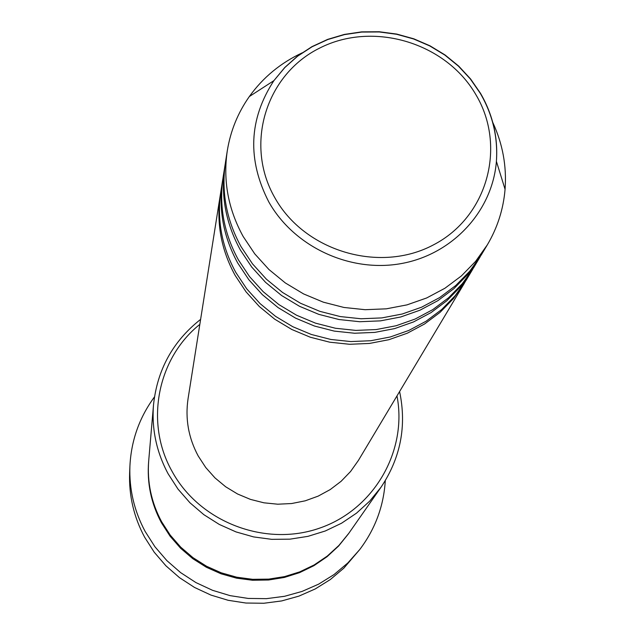 <?xml version="1.0" encoding="UTF-8"?>
<svg xmlns="http://www.w3.org/2000/svg" width="635" height="635" viewBox="0 0 635 635"><rect width="100%" height="100%" fill="white"/><g stroke="black" fill="none" stroke-linecap="round" stroke-linejoin="round"><path stroke-width="0.95" d="M465.336 281.599L453.406 298.656L440.015 312.396L424.561 323.993L407.384 333.169L388.874 339.709L369.467 343.44L349.599 344.281L329.732 342.194L310.332 337.233L291.846 329.501L274.717 319.191L259.334 306.538L246.047 291.846L235.164 275.447C221.107 249.722 216.17 222.758 220.369 194.572L220.655 192.842M472.67 269.327L466.241 280.099L455.152 295.727L441.69 309.531L426.156 321.183L408.9 330.406L390.295 336.971L370.784 340.725L350.814 341.566L330.851 339.463L311.348 334.478L292.775 326.707L275.55 316.341L260.088 303.625L246.729 288.854L235.791 272.383C221.663 246.523 216.702 219.432 220.916 191.111L222.885 178.729M471.749 270.899L460.494 286.758L446.834 300.76L431.062 312.579L413.536 321.929L394.652 328.589L374.84 332.391L354.56 333.24L334.272 331.105L314.468 326.033L295.6 318.143L278.106 307.618L262.39 294.703L248.825 279.717L237.712 262.993C223.353 236.752 218.313 209.256 222.591 180.523M480.322 256.532L473.623 267.764L462.312 283.702L448.58 297.767L432.729 309.65L415.115 319.048L396.137 325.739L376.222 329.557L355.83 330.406L335.439 328.255L315.531 323.159L296.561 315.23L278.971 304.649L263.176 291.671L249.539 276.606L238.363 259.802C223.933 233.418 218.861 205.796 223.163 176.919L225.219 164.005M479.354 258.175L467.876 274.344L453.938 288.623L437.848 300.673L419.957 310.205L400.677 316.992L380.444 320.865L359.727 321.723L339.019 319.532L318.786 314.357L299.506 306.292L281.638 295.553L265.589 282.369L251.73 267.065L240.371 250.007C225.703 223.226 220.551 195.183 224.909 165.878M492.792 122.476C502.682 143.851 506.778 166.132 505.063 189.301C503.412 209.153 497.483 227.687 487.299 244.896L481.306 254.905L469.773 271.161L455.763 285.504L439.587 297.617L421.6 307.197L402.217 314.015L381.881 317.905L361.061 318.762L340.233 316.563L319.889 311.356L300.514 303.252L282.543 292.449L266.406 279.202L252.468 263.819L241.054 246.674C226.306 219.75 221.123 191.572 225.504 162.123L227.322 150.598C230.537 130.858 237.879 112.839 249.333 96.544C263.033 77.438 280.694 62.857 302.3 52.8M199.819 324.39C157.353 358.323 144.589 422.767 171.99 471.218C199.382 521.859 264.731 547.203 319.191 528.28C373.824 509.802 407.646 451.16 396.986 395.907M399.598 391.549C406.837 426.014 400.629 457.93 380.96 487.307L369.705 501.126L356.481 513.175L341.574 523.208L325.287 530.987L307.975 536.345L290.005 539.155L271.756 539.345L253.635 536.916L236.022 531.916L219.305 524.447L203.851 514.675L189.984 502.809L178.014 489.117L168.18 473.893C156.48 452.104 151.59 429.077 153.519 404.812C157.266 369.657 172.958 341.178 200.612 319.373M129.905 466.209L129.627 472.996C128.826 495.602 133.826 516.993 144.613 537.178L154.241 552.244L165.933 565.825L179.467 577.644L194.548 587.462L210.883 595.058L228.124 600.289L245.912 603.036L263.882 603.25L281.67 600.932L298.902 596.13L315.222 588.955L330.303 579.557L343.852 568.142L359.727 549.569L347.797 562.975L334.026 574.572L318.691 584.121L302.085 591.415L284.567 596.297L266.478 598.654L248.198 598.432L230.1 595.638L212.558 590.32L195.945 582.589L180.602 572.603L166.838 560.578L154.94 546.767L145.153 531.455C134.175 510.937 129.095 489.18 129.905 466.209C131.175 440.563 139.359 417.465 154.464 396.923M380.96 487.307L348.869 533.225L338.915 545.441L327.239 556.109L314.095 564.983L299.744 571.873L284.496 576.62L268.676 579.12L252.627 579.318L236.688 577.191L221.202 572.802L206.51 566.23L192.929 557.625L180.745 547.172L170.22 535.099L161.576 521.668C151.297 502.436 147.01 482.092 148.717 460.621L153.519 404.812M464.447 283.107L358.402 460.423L350.568 471.503L341.106 481.298L330.224 489.569L318.159 496.133L305.205 500.825L291.632 503.539L277.765 504.206L263.922 502.809L250.412 499.38L237.561 493.99L225.655 486.767L214.971 477.885L205.756 467.543L198.207 455.986C188.468 437.825 185.087 418.711 188.071 398.637L220.369 194.572M487.299 244.896L475.583 261.39L461.359 275.955L444.921 288.25L426.656 297.974L406.956 304.887L386.294 308.832L365.133 309.697L343.964 307.459L323.286 302.157L303.594 293.926L285.329 282.948L268.923 269.494L254.754 253.865L243.141 236.45C228.148 209.105 222.877 180.491 227.322 150.598M385.294 480.647C383.715 506.103 375.19 529.074 359.727 549.569M475.869 94.639C445.699 42.529 373.205 20.828 319.81 48.014C265.978 74.414 244.181 144.415 274.796 197.668C304.602 251.325 379.69 273.637 433.419 244.896C487.609 216.94 506.817 146.336 475.869 94.639M480.568 93.44C492.847 114.697 498.126 137.335 496.403 161.353C492.514 210.923 452.89 254.19 401.542 263.525C350.258 273.026 294.156 246.967 268.819 201.97C247.11 159.647 248.809 119.205 273.899 80.645L284.766 67.501L297.537 56.094L311.928 46.665L327.636 39.394L344.329 34.433L361.648 31.869L379.238 31.75L396.74 34.076L413.782 38.806L430.014 45.823L445.095 54.991L458.732 66.127L470.614 79.002L480.512 93.345M348.504 533.749L338.622 546.021L327.009 556.744L313.904 565.682L299.593 572.635L284.369 577.445L268.565 580.001L252.516 580.247L236.569 578.167L221.083 573.81L206.383 567.269L192.786 558.681L180.602 548.243L170.069 536.178L161.425 522.756C151.074 503.38 146.82 482.878 148.661 461.256M505.063 189.301L496.403 161.353C498.023 137.168 492.625 114.451 480.211 93.202L470.297 78.923L458.414 66.119L444.817 55.054L429.784 45.942L413.615 38.973L396.653 34.274L379.23 31.956L361.704 32.067L344.44 34.608L327.787 39.537L312.079 46.76L297.664 56.15L284.845 67.516L273.899 80.645L249.333 96.544"/></g></svg>
